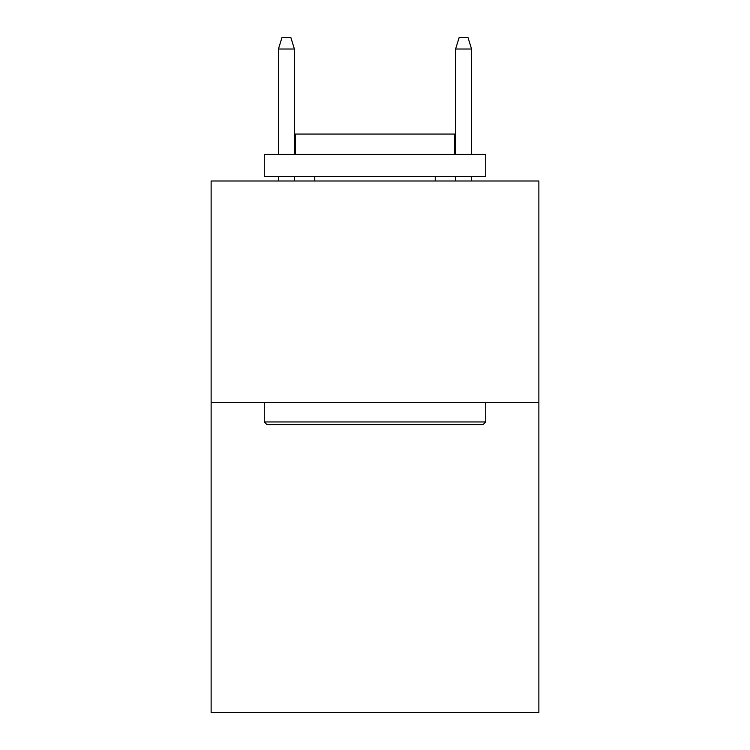 <?xml version="1.0" encoding="UTF-8"?>
<svg xmlns="http://www.w3.org/2000/svg" width="750" height="750" viewBox="0 0 750 750"><rect width="100%" height="100%" fill="white"/><g stroke="black" fill="none" stroke-linecap="round" stroke-linejoin="round"><path stroke-width="1.12" d="M538.875 402.459L538.875 712.5L211.125 712.5L211.125 181.003L538.875 181.003L538.875 402.459L211.125 402.459M266.925 424.603L264.272 421.95L485.728 421.95L483.075 424.603L266.925 424.603M485.728 154.425L485.728 176.578L264.272 176.578L264.272 154.425L485.728 154.425M295.275 154.425L295.275 134.053L454.725 134.053L454.725 154.425M485.728 402.459L485.728 421.95M264.272 402.459L264.272 421.95M435.234 176.578L435.234 181.003M314.766 176.578L314.766 181.003M294.394 154.425L294.394 49.013L278.447 49.013L278.447 154.425M278.447 176.578L278.447 181.003M294.394 176.578L294.394 181.003M278.447 49.013L281.991 37.5L290.85 37.5L294.394 49.013M455.606 49.013L459.15 37.5L468.009 37.5L471.553 49.013L455.606 49.013L455.606 154.425M455.606 176.578L455.606 181.003M471.553 49.013L471.553 154.425M471.553 176.578L471.553 181.003"/></g></svg>

